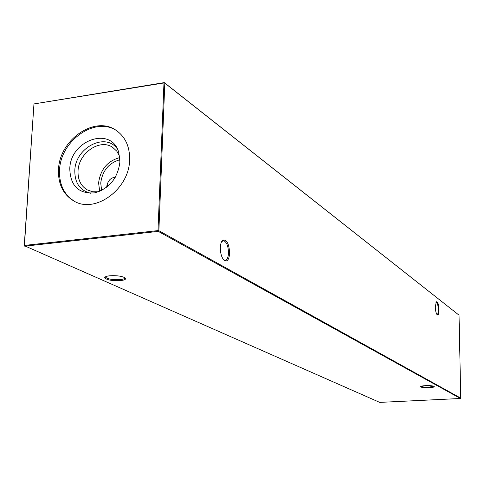 <?xml version="1.0" encoding="UTF-8"?>
<svg xmlns="http://www.w3.org/2000/svg" width="485" height="485" viewBox="0 0 485 485"><rect width="100%" height="100%" fill="white"/><g stroke="black" fill="none" stroke-linecap="round" stroke-linejoin="round"><path stroke-width="0.73" d="M439.01 309.745C438.955 313.728 438.349 315.426 437.191 314.838C436.094 313.51 435.463 310.873 435.294 306.926L436.33 301.767C437.773 301.694 438.664 304.356 439.01 309.745M436.906 314.504L437.04 314.541C437.894 314.395 438.331 312.776 438.343 309.679C438.119 305.404 437.415 302.919 436.227 302.228L435.936 302.294M229.635 253.085C229.096 259.711 227.271 262.118 224.149 260.312C221.657 257.699 220.39 253.479 220.329 247.653C220.499 243.822 221.348 241.306 222.876 240.105C226.816 239.463 229.072 243.785 229.635 253.085M223.488 259.633L224.834 260.275C226.998 260.172 228.223 257.729 228.496 252.946C228.271 246.077 226.64 241.985 223.603 240.669L221.609 241.651M425.503 385.648C429.922 385.496 432.802 385.763 434.148 386.436C434.548 387.048 432.953 387.473 429.358 387.715C424.066 387.848 421.156 387.491 420.628 386.648C420.98 386.163 422.605 385.83 425.503 385.648M421.186 386.278L421.416 386.46C422.865 387.018 425.46 387.23 429.195 387.097L433.687 386.205M109.804 275.783C116.673 275.401 121.765 276.086 125.088 277.838C126.464 279.16 124.93 280.081 120.492 280.603C111.647 280.918 106.385 279.924 104.711 277.632C104.936 276.741 106.639 276.129 109.804 275.783M105.639 276.717L105.7 277.299L106.967 278.202C110.459 279.493 114.836 279.96 120.104 279.615C123.384 279.257 124.954 278.608 124.821 277.656M106.73 187.192L106.742 186.519C107.834 180.693 110.683 177.619 115.291 177.292M99.68 191.345L98.6 182.942C100.431 169.429 107.5 160.971 119.801 157.583M101.62 190.453L100.734 183.051C102.365 170.762 108.767 162.984 119.941 159.71M98.594 191.763L92.617 191.751L87.203 189.871C80.843 185.973 77.788 179.723 78.036 171.12C78.4 153.199 99.789 138.298 112.575 147.307L116.806 151.174L119.656 156.431M90.804 193.279C80.098 190.654 74.769 183.118 74.811 170.665C75.139 147.804 105.463 131.926 117.279 148.853M119.916 162.008C117.752 178.31 109.319 188.592 94.611 192.866C78.685 193.951 70.416 185.943 69.791 168.847C70.155 140.098 111.477 125.694 118.734 152.399L119.916 162.008M74.654 201.414C64.111 194.897 59.079 184.506 59.564 170.241C60.285 140.662 95.49 115.951 116.758 130.774M58.515 169.653C58.036 184.209 63.244 194.703 74.126 201.148C95.309 213.927 129.307 189.053 129.61 159.935C129.883 146.779 125.433 136.946 116.267 130.447C95.09 114.975 59.237 139.747 58.515 169.653M24.25 245.646L379.719 402.392L460.423 398.488L158.28 231.387L24.723 246.174L24.25 245.646L33.968 103.929L24.408 245.434L157.995 230.599L163.972 82.953L33.968 103.929L164.294 82.608L459.034 315.171L164.815 83.099L158.868 230.708L460.75 398.13L459.034 315.171M107.943 186.198L107.112 184.227M158.28 231.387L158.868 230.708L157.995 230.599L158.28 231.387M460.75 398.13L460.423 398.488M163.972 82.953L164.815 83.099L164.294 82.608L163.972 82.953M223.536 259.687L224.149 260.312M105.7 277.299L105.73 276.668M113.351 177.595L115.26 177.34M223.603 240.669L222.779 240.754M105.591 276.868L104.711 277.632M222.269 241.015L222.876 240.105M435.985 302.197L436.33 301.767"/></g></svg>
